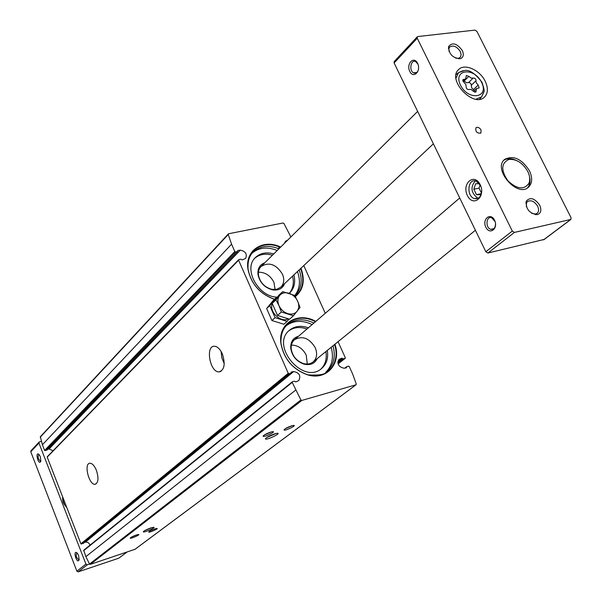 <?xml version="1.0" encoding="UTF-8"?>
<svg xmlns="http://www.w3.org/2000/svg" width="602" height="602" viewBox="0 0 602 602"><rect width="100%" height="100%" fill="white"/><g stroke="black" fill="none" stroke-linecap="round" stroke-linejoin="round"><path stroke-width="0.9" d="M315.847 321.393C297.967 311.302 278.056 323.191 280.871 343.178C283.692 358.664 292.489 369.176 307.246 374.73C326.472 381.081 341.748 363.593 334.953 344.216M280.683 247.061C262.931 238.497 244.638 250.5 247.994 269.38C251.2 284.054 260.011 294.032 274.437 299.329M295.341 296.62C303.408 289.803 305.289 280.329 301 268.214M338.068 341.688L345.307 357.746L345.217 358.318L343.298 358.875L341.921 358.145L339.129 359.402C336.902 364.022 338.557 366.964 344.088 368.236L346.466 367.799L346.79 366.633L348.588 366.129L349.265 366.528L352.652 374.038L356.264 384.023L356.068 384.761L301.865 400.428L300.887 399.976L292.233 382.383L292.331 381.788L294.37 381.186L295.793 381.931L298.765 380.577C301.098 375.814 299.42 372.804 293.708 371.554L85.371 542.154C87.606 541.913 89.156 542.906 90.029 545.141M303.784 265.595L325.276 313.303M284.58 243.2L285.483 241.282L287.53 240.281M293.708 371.554L291.21 372.006L290.856 373.202L288.96 373.722L288.253 373.315L238.61 260.199L238.859 259.59L240.77 259.191L242.177 259.951L245.624 258.439C247.354 254.052 245.578 251.29 240.288 250.146L237.73 250.5L237.414 251.553L235.502 251.952L234.81 251.538L231.574 244.171L228.233 234.494L228.655 233.742L283.008 222.996L283.941 223.462L290.879 236.962M134.999 549.295L90.3 564.375L89.54 564.066L85.883 556.624L83.701 550.251L292.233 381.909M84.581 542.327L85.371 542.154M83.204 543.425L80.909 543.817L47.204 457.114L47.438 456.609M47.791 449.22L49.078 448.987L53.074 450.74M46.948 450.025L44.608 450.431L42.403 444.75L40.349 436.736L228.354 233.907M222.334 353.871C220.159 349.137 217.578 346.601 214.59 346.263C205.139 345.33 209.835 372.39 219.008 371.893C224.456 370.117 225.562 364.112 222.334 353.871M96.343 470.192C94.386 465.624 92.241 463.307 89.901 463.239C83.527 463.344 89.058 485.475 95.161 484.279C98.442 482.691 98.833 477.996 96.343 470.192M274.888 433.794C269.41 435.728 266.257 437.428 265.437 438.896C266.114 440.596 282.24 432.913 277.183 433.289L274.888 433.794M150.876 527.916C146.512 529.497 143.976 530.791 143.268 531.799C143.381 533.094 156.806 527.224 153.585 527.284L150.876 527.916M291.692 425.817C287.259 427.382 284.716 428.759 284.054 429.956C284.641 431.31 297.561 425.102 293.467 425.426L291.692 425.817M154.714 528.962C151.26 530.212 149.258 531.235 148.694 532.025C148.784 533.033 159.372 528.405 156.859 528.458L154.714 528.962M270.787 432.078C266.34 433.643 263.789 435.02 263.134 436.224C263.691 437.631 276.822 431.363 272.646 431.679L270.787 432.078M136.248 535.027C132.786 536.277 130.777 537.3 130.213 538.098C130.28 539.136 141.011 534.471 138.468 534.508L136.248 535.027M221.107 351.448L221.822 357.769L224.245 363.653M131.733 536.939L136.88 534.832M264.346 434.975L271.592 431.86M150.222 530.866L155.263 528.789M285.28 428.707L292.399 425.622M144.804 530.543L152.013 527.578M266.716 437.511L276.13 433.463M275.091 289.539L273.918 282.293C270.351 275.52 265.189 272.157 258.424 272.202M282.443 274.151C276.152 264.24 269.019 261.689 261.065 266.498C258.898 268.74 258.032 271.66 258.484 275.272C260.169 282.699 264.684 287.395 272.036 289.366L276.935 289.246L280.878 287.109C284.054 283.753 284.58 279.433 282.443 274.151M264.775 262.818C259.695 264.669 257.438 268.612 257.987 274.647C259.808 282.677 264.699 287.756 272.638 289.886C278.628 290.661 282.647 288.546 284.686 283.534M272.465 255.203C265.452 253.239 259.575 254.232 254.849 258.168M289.223 293.34C293.106 288.772 294.22 283.038 292.572 276.122M273.775 253.901C266.332 251.847 260.23 253.043 255.474 257.49C242.809 268.68 258.333 297.095 277.296 297.14M289.276 293.355L289.637 293.031C294.25 288.448 295.68 282.391 293.919 274.866M277.221 250.492C267.408 246.632 259.123 247.445 252.373 252.923M294.732 295.574C299.879 289.058 300.782 281.051 297.448 271.547M280.321 247.422C263.157 239.28 245.435 250.447 248.016 268.59L248.144 269.568C251.358 284.182 260.147 294.069 274.527 299.247M295.183 296.334C302.941 289.615 304.755 280.359 300.624 268.56M307.276 364.029L306.245 355.165C302.844 348.581 297.9 345.209 291.406 345.059M315.252 347.723C309.33 338.076 302.415 335.404 294.491 339.709C291.985 341.974 290.894 345.066 291.217 348.994C292.474 356.158 296.523 360.997 303.355 363.51C307.17 364.534 310.414 364.014 313.093 361.945C316.878 358.408 317.6 353.667 315.252 347.723M298.547 336.232C293.023 337.88 290.42 341.928 290.743 348.392C292.105 356.136 296.485 361.366 303.867 364.09C310.18 365.557 314.635 363.721 317.246 358.581M306.99 328.993C299.962 326.547 293.889 327.187 288.757 330.897M320.768 369.161C325.343 364.774 327.052 358.912 325.885 351.568M308.375 327.804C300.94 325.238 294.626 326.066 289.427 330.28C270.027 345.435 303.069 384.979 321.491 368.62C326.577 364.255 328.511 358.19 327.307 350.417M312.152 324.561C302.415 320.016 293.896 320.317 286.582 325.479M325.727 372.277C332.123 366.001 333.937 357.663 331.175 347.279M315.448 321.731C298.186 312.129 278.937 323.108 280.908 342.26L281.014 343.358C283.805 358.664 292.504 369.064 307.095 374.557L308.164 374.858C326.705 380.231 340.965 363.232 334.546 344.54M531.716 213.319L535.479 214.041L537.127 213.326C538.873 211.708 539.038 209.345 537.639 206.238C534.508 201.377 531.152 199.789 527.563 201.482L526.502 202.912L526.374 206.697M455.737 58.206L458.777 58.274L460.59 56.866L461.117 54.443L460.289 51.539C456.865 46.467 453.344 44.947 449.732 46.964L448.934 48.326L449.009 51.403M77.139 553.005L76.83 552.99C75.619 555.601 76.273 557.858 78.787 559.755L79.178 559.506M39.1 454.555L38.859 454.533C37.55 456.91 38.084 459.145 40.477 461.215L40.883 461.012M127.045 552.064L118.805 558.189L78.2 571.855L76.875 571.17L30.785 451.778L30.943 450.808L39.1 442.064L41.237 441.349M89.525 564.044L87.275 564.796L85.928 564.097L38.942 443.049L39.1 442.064M78.584 555.398L77.229 553.095C72.255 548.836 77.026 565.316 79.14 559.702L78.584 555.398M40.319 456.64L39.205 454.668C34.592 450.273 38.445 466.279 40.801 461.313L40.319 456.64M62.728 497.049C62.209 501.007 63.534 504.408 66.702 507.26M478.364 198.133L474.368 198.577C478.786 199.3 481.224 196.651 481.683 190.623M62.984 500.698L63.248 502.377M476.95 31.439L571.05 217.698L570.929 219.414L514.424 232.41L512.294 231.07L417.246 38.219L417.284 36.812L417.841 36.549L474.948 30.108L476.95 31.439M544.05 239.468L487.921 253.028L485.837 251.734L394.107 62.984L394.152 61.6L417.284 36.812M480.163 184.648C474.203 172.458 461.433 183.633 467.393 195.552C473.157 207.698 486.19 196.846 480.163 184.648M494.566 220.234C490.562 212.002 481.818 219.173 485.852 227.255C489.765 235.45 498.629 228.436 494.566 220.234M417.592 63.315C413.822 55.557 405.989 63.85 409.789 71.45C413.476 79.193 421.415 71.036 417.592 63.315M481.036 129.979C479.433 127.541 477.74 126.781 475.956 127.714C475.287 131.62 476.927 133.426 480.878 133.132L481.036 129.979M529.421 170.727C521.663 158.823 513.431 155.038 504.717 159.38C492.353 168.71 516.937 197.81 528.345 187.327C532.356 183.482 532.717 177.951 529.421 170.727M485.204 81.247C479.892 69.915 464.473 63.112 458.558 69.614C446.729 79.961 473.842 108.435 484.587 96.975C488.102 93.19 488.305 87.945 485.204 81.247M539.723 205.229C534.651 198.156 530.159 196.809 526.238 201.188C525.727 208.947 529.354 213.439 537.119 214.666C540.927 213.432 541.792 210.286 539.723 205.229M462.283 50.508C456.873 43.306 452.298 42.012 448.55 46.617C448.926 54.285 452.9 58.296 460.462 58.665C463.45 57.333 464.052 54.616 462.283 50.508M468.913 76.349L471.05 78.072L473.172 78.072C474.94 77.936 475.881 78.832 476.009 80.743L476.144 82.67L478.176 85.078L479.184 87.922L476.506 88.562L475.904 92.068L473.307 91.203L471.155 89.472L469.018 89.48C467.235 89.623 466.287 88.727 466.166 86.793L465.88 84.498L463.991 82.429L462.976 79.592L465.715 78.93L466.309 75.483L468.913 76.349L464.195 80.939L466.332 82.655L468.446 82.647C470.207 82.512 471.148 83.4 471.268 85.303L476.009 80.743M527.713 171.344C522.619 162.766 516.335 158.808 508.856 159.477C501.15 163.15 500.796 170.208 507.779 180.645C516.922 189.291 523.988 190.164 528.97 183.256C530.294 179.802 529.873 175.829 527.713 171.344M516.772 160.599L513.115 159.139L509.563 158.597L506.944 158.845L503.987 160.087M527.525 187.914L529.263 185.235L529.963 182.715L530.031 179.148L529.218 175.317M417.976 64.218L415.832 61.697C410.94 58.823 408.623 70.6 413.604 72.85C415.922 73.7 417.547 72.549 418.48 69.403M495.13 221.649L491.638 217.736C486.025 215.742 485.204 228.023 490.841 229.347C493.911 229.671 495.476 227.752 495.529 223.59M475.241 180.901C470.29 187.199 471.057 192.873 477.536 197.93M479.44 183.73L475.648 183.723L473.812 189.186L476.491 194.672L481.006 194.717M480.953 186.612L480.426 185.363L476.19 181.149C467.859 177.71 465.986 196.222 474.368 198.577M474.376 90.593L471.742 87.922L471.268 85.303M481.337 193.686L476.491 194.672M480.155 184.844L479.034 188.148L481.472 193.099M479.034 188.148L473.812 189.186M62.623 499.592L64.655 505.048M62.608 498.08L62.992 497.726M287.101 321.393L283.888 324.245L271.923 320.535L266.641 308.533L273.331 300.36L276.484 297.426L269.786 305.613L275.099 317.653L287.101 321.393L289.028 319.037M266.641 308.533L269.786 305.613M271.923 320.535L275.099 317.653M274.888 300.082L272.488 303.017M272.27 303.543C268.748 311.663 280.878 323.229 288.26 318.797M282.699 291.639L278.899 295.176L272.194 303.37L277.53 315.448L289.562 319.203L293.422 315.772L281.352 311.986L278.974 305.628L275.979 299.856L282.699 291.639L294.671 295.462L297.659 301.173L300.029 307.471L293.422 315.772M275.979 299.856L272.194 303.37M281.352 311.986L277.53 315.448M289.005 293.264C292.903 294.649 295.793 297.283 297.659 301.173C299.292 305.131 299.089 308.51 297.049 311.324C294.777 313.943 291.669 314.695 287.711 313.597C283.768 312.22 280.856 309.563 278.974 305.628C277.349 301.632 277.575 298.238 279.659 295.447C281.969 292.873 285.085 292.143 289.005 293.264M292.233 382.383L83.588 550.725M295.635 390.134L85.883 556.624M288.253 373.315L80.909 543.817M238.61 260.199L47.204 457.114M355.902 384.851L134.735 549.491M301.865 400.428L90.3 564.375M300.887 399.976L89.54 564.066M234.81 251.538L44.608 450.431M231.574 244.171L42.403 444.75M228.233 234.494L40.221 437.218M240.288 250.146L49.078 448.987M235.502 251.952L45.15 450.717M237.414 251.553L46.7 450.288M288.96 373.722L81.443 544.095M290.856 373.202L83.001 543.591M286.695 240.552L284.738 242.486M346.571 366.791L344.886 368.1M346.564 367.25L345.608 367.988M339.919 358.942L338.505 360.064M341.921 358.145L337.963 361.268M342.628 358.499L337.842 362.269M343.298 358.875L337.903 363.111M345.096 358.378L338.083 363.879M278.914 248.814C268.522 244.773 259.936 245.849 253.171 252.057C251.711 253.495 247.475 257.739 248.016 268.59M294.799 295.687L294.965 295.544C301.406 289.005 302.814 280.464 299.179 269.914M313.943 323.026C303.656 318.255 294.814 318.804 287.425 324.681C285.784 326.066 280.803 330.415 280.908 342.26M308.164 374.858C319.338 375.558 325.501 374.474 326.668 371.584C333.779 365.361 335.893 356.768 333.004 345.796M118.805 558.189L126.917 552.109M78.2 571.855L87.275 564.796M76.875 571.17L85.928 564.097M30.785 451.778L38.942 443.049M543.508 239.874L570.613 219.564M487.921 253.028L514.424 232.41M485.837 251.734L512.294 231.07M394.107 62.984L417.246 38.219M481.555 82.271C473.902 66.656 452.636 69.433 460.538 85.258C468.379 101.151 489.577 97.9 481.555 82.271M463.096 70.66L458.528 72.624L455.97 78.207M475.956 99.21L481.608 96.877L483.752 92.369M473.42 89.623L478.176 85.078M468.446 82.647L473.172 78.072M462.705 80.593L463.976 79.351M474.617 92.219L476.122 90.789M356.068 384.761L134.878 549.415M238.67 259.695L47.28 456.707M237.609 251.448L46.858 450.191M292.331 381.788L83.701 550.251M290.999 373.127L83.114 543.531M279.599 247.113L278.184 248.513M346.662 366.693L344.826 368.115M345.217 358.318L338.091 363.909M95.876 484.068L95.161 484.279M220.957 371.381L219.008 371.893M263.3 435.803L263.134 436.224M284.227 429.535L284.054 429.956M265.64 438.391L265.437 438.896M272.036 289.366L272.638 289.886M258.484 275.272L257.987 274.647M303.355 363.51L303.867 364.09M291.217 348.994L290.743 348.392M535.374 214.696L535.976 214.229M525.824 202.866L526.419 202.392M458.701 58.891L459.221 58.371M448.324 48.408L448.836 47.882M280.878 287.109L433.395 143.833M258.371 269.162L417.637 111.408M313.093 361.945L475.407 230.273M291.518 342.26L459.71 197.983M543.824 239.731L570.929 219.414M458.777 58.274L460.462 58.665M448.934 48.326L448.55 46.617M535.479 214.041L537.119 214.666M526.502 202.912L526.238 201.188M456.083 74.565L458.528 72.624L464.601 70.524C469.319 69.516 475.113 73.429 481.991 82.271C484.061 88.509 484.685 91.654 483.865 91.707L481.608 96.877L479.576 99.255M508.856 159.477L506.944 158.845M528.97 183.256L529.263 185.235M416.847 72.421L413.604 72.85M493.851 228.67L490.841 229.347M463.066 81.511L465.715 78.93M473.496 91.436L476.506 88.562"/></g></svg>

